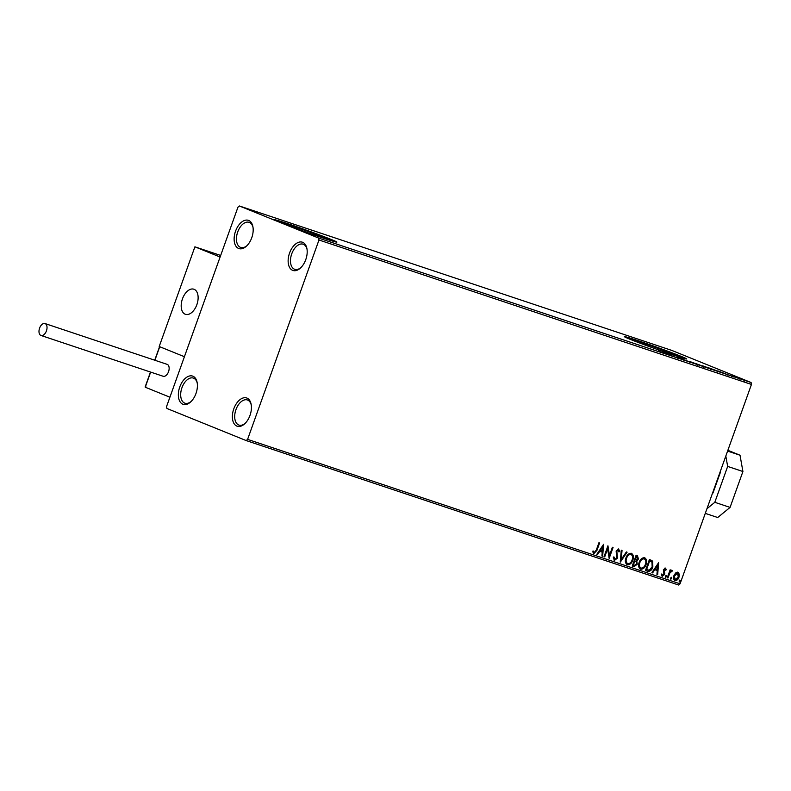 <?xml version="1.0" encoding="UTF-8"?>
<svg xmlns="http://www.w3.org/2000/svg" width="791" height="791" viewBox="0 0 791 791"><rect width="100%" height="100%" fill="white"/><g stroke="black" fill="none" stroke-linecap="round" stroke-linejoin="round"><path stroke-width="1.19" d="M192.905 376.2A14.9 8.731 -71.5 0 0 179.775 386.937A14.9 8.731 -71.5 0 0 182.859 404.231A14.9 8.731 -71.5 0 0 190.611 401.976A14.9 8.731 -71.5 0 0 197.127 382.458A14.9 8.731 -71.5 0 0 192.905 376.2M191.106 401.502A13.239 7.762 108.5 0 1 184.956 403.202A13.239 7.762 108.5 0 1 184.689 403.103A13.239 7.762 108.5 0 1 181.871 387.956A13.239 7.762 108.5 0 1 193.35 378.078A13.239 7.762 108.5 0 1 193.617 378.177A13.239 7.762 108.5 0 1 197.246 383.141M246.921 398.071A14.9 8.731 -71.5 0 0 233.8 408.809A14.9 8.731 -71.5 0 0 236.885 426.112A14.9 8.731 -71.5 0 0 244.637 423.847A14.9 8.731 -71.5 0 0 251.152 404.339A14.9 8.731 -71.5 0 0 246.921 398.071M245.131 423.383A13.239 7.762 108.5 0 1 238.981 425.074A13.239 7.762 108.5 0 1 238.714 424.975A13.239 7.762 108.5 0 1 235.886 409.827A13.239 7.762 108.5 0 1 247.365 399.959A13.239 7.762 108.5 0 1 247.632 400.058A13.239 7.762 108.5 0 1 251.261 405.012M302.686 242.313A14.9 8.731 -71.5 0 0 289.565 253.051A14.9 8.731 -71.5 0 0 292.65 270.354A14.9 8.731 -71.5 0 0 300.402 268.09A14.9 8.731 -71.5 0 0 306.918 248.582A14.9 8.731 -71.5 0 0 302.686 242.313M300.896 267.615A13.239 7.762 108.5 0 1 294.746 269.316A13.239 7.762 108.5 0 1 294.479 269.217A13.239 7.762 108.5 0 1 291.661 254.069A13.239 7.762 108.5 0 1 303.141 244.201A13.239 7.762 108.5 0 1 303.408 244.3A13.239 7.762 108.5 0 1 307.027 249.254M248.671 220.442A14.9 8.731 -71.5 0 0 235.55 231.18A14.9 8.731 -71.5 0 0 238.635 248.473A14.9 8.731 -71.5 0 0 246.387 246.219A14.9 8.731 -71.5 0 0 252.902 226.701A14.9 8.731 -71.5 0 0 248.671 220.442M246.881 245.744A13.239 7.762 108.5 0 1 240.731 247.445A13.239 7.762 108.5 0 1 240.464 247.346A13.239 7.762 108.5 0 1 237.636 232.198A13.239 7.762 108.5 0 1 249.116 222.32A13.239 7.762 108.5 0 1 249.383 222.419A13.239 7.762 108.5 0 1 253.011 227.383M288.883 225.672A21.782 0.643 19.7 0 0 311.733 234.106A21.782 0.643 19.7 0 0 326.129 238.605A21.782 0.643 19.7 0 0 322.362 236.855A21.782 0.643 19.7 0 0 299.512 228.421A21.782 0.643 19.7 0 0 285.116 223.922A21.782 0.643 19.7 0 0 288.883 225.672M638.673 342.513A21.782 0.643 19.7 0 0 661.533 350.937A21.782 0.643 19.7 0 0 675.919 355.446A21.782 0.643 19.7 0 0 672.152 353.686A21.782 0.643 19.7 0 0 649.302 345.262A21.782 0.643 19.7 0 0 634.906 340.753A21.782 0.643 19.7 0 0 638.673 342.513M630.091 339.29A33.103 0.979 19.7 0 0 664.816 352.104A33.103 0.979 19.7 0 0 686.697 358.946A33.103 0.979 19.7 0 0 680.962 356.286A33.103 0.979 19.7 0 0 646.237 343.472A33.103 0.979 19.7 0 0 624.366 336.63A33.103 0.979 19.7 0 0 630.091 339.29M686.192 358.946A33.103 0.979 19.7 0 0 680.853 356.593A33.103 0.979 19.7 0 0 648.669 344.668A33.103 0.979 19.7 0 0 624.752 336.946M280.301 222.459A33.103 0.979 19.7 0 0 315.026 235.273A33.103 0.979 19.7 0 0 336.907 242.115A33.103 0.979 19.7 0 0 331.172 239.455A33.103 0.979 19.7 0 0 296.447 226.641A33.103 0.979 19.7 0 0 274.576 219.799A33.103 0.979 19.7 0 0 280.301 222.459M336.402 242.105A33.103 0.979 19.7 0 0 331.063 239.762A33.103 0.979 19.7 0 0 298.879 227.838A33.103 0.979 19.7 0 0 274.961 220.116M677.936 572.288L679.311 574.217L678.955 577.272C678.164 579.536 676.839 580.624 674.98 580.535C673.457 579.496 673.111 577.845 673.932 575.591L675.613 572.991L678.065 572.338M667.268 577.796L670.115 569.827L670.808 570.064L670.382 571.231L672.043 570.321L672.469 570.766L671.836 571.507L669.997 572.654L667.95 578.023L667.268 577.796L667.95 578.023M662.225 576.263L661.325 574.76L661.978 574.157L662.621 575.304L663.916 574.306L663.372 569.757L665.429 568.106L666.338 569.678L665.696 570.232L665.112 569.095L664.074 569.945L664.618 574.493L662.275 576.283M650.716 560.068L652.694 561.165L652.842 567.028C651.824 570.212 650.054 571.606 647.532 571.211L645.466 570.519L649.371 559.613L651.29 560.275M637.388 555.608L638.466 559L636.804 561.037L637.21 564.29L634.006 566.692L632.227 566.089L636.122 555.193L637.586 555.687M620.233 562.085L621.291 550.229L622.033 550.487L621.232 559.474L626.363 551.93L627.105 552.177L620.352 562.124M604.71 556.904L604.027 556.676L607.933 545.77L609.475 555.391L612.382 547.263L613.065 547.491L609.169 558.387L607.617 548.796L604.71 556.904L604.037 556.656M593.853 553.581L592.736 551.811L593.379 551.09L594.357 552.504L596.315 550.012L598.916 542.764L599.598 542.992L596.958 550.348L593.903 553.601M593.023 550.941L594.357 552.504M247.593 439.371L318.981 239.999L318.635 238.071L239.416 205.986L237.953 207.183L166.565 406.554L166.911 408.472L246.139 440.557L247.593 439.371L680.062 583.817L751.45 384.446L318.981 239.999M603.592 544.327L602.653 556.221L601.911 555.964L602.248 552.167L599.746 551.337L597.581 554.521L596.839 554.273L603.592 544.327M614.33 560.423L613.341 557.428L614.093 557.062L614.844 559.346L616.743 557.912L616.14 551.05L618.641 549.033L619.699 551.456L618.928 551.95L618.236 550.15L616.842 551.228L617.425 558.159L614.399 560.453M631.386 553.295C633.502 554.758 633.977 557.052 632.81 560.176C631.732 563.311 629.913 564.843 627.342 564.774C625.266 563.311 624.791 561.037 625.938 557.942C627.006 554.817 628.815 553.265 631.386 553.295L631.554 553.364M644.635 557.714C646.751 559.178 647.216 561.472 646.049 564.606C644.981 567.73 643.152 569.263 640.581 569.194C638.505 567.74 638.04 565.456 639.177 562.371C640.245 559.237 642.065 557.695 644.635 557.714L644.803 557.784M658.616 562.698L657.677 574.592L656.935 574.345L657.272 570.548L654.77 569.708L652.605 572.902L651.853 572.654L658.616 562.698M665.369 576.303L666.269 575.591L666.516 576.688L665.617 577.4L665.369 576.303M670.62 578.063L671.519 577.341L671.767 578.439L670.867 579.16L670.62 578.063M679.182 580.92L680.082 580.198L680.329 581.296L679.429 582.018L679.182 580.92M680.062 583.817L678.609 585.014L246.139 440.557M738.843 378.088L744.835 380.204C746.16 380.738 746.111 380.778 744.697 380.323L738.843 378.088M744.815 380.263L744.835 380.204C746.16 380.738 746.111 380.778 744.697 380.323M736.856 377.702L732.248 375.834L736.856 377.702M717.121 371.108L708.746 367.864L717.457 370.999C719.375 371.77 719.266 371.81 717.121 371.108C719.266 371.81 719.375 371.77 717.457 370.999L717.437 371.048M701.805 365.996L695.507 363.445L701.844 365.956M700.342 365.294L700.875 365.472M689.821 361.991L680.665 358.481L689.821 361.991M674.298 356.8L667.307 354.022L674.298 356.8M662.482 352.707L658.29 351.016L663.145 353.083M663.214 353.013L663.807 353.31M318.635 238.071L751.104 382.528L671.875 350.443L239.416 205.986M662.977 352.578L672.241 356.118L662.977 352.578M684.334 360.172L677.758 357.502L684.472 360.212M690.464 361.981C688.615 361.24 688.635 361.161 690.503 361.764L697.286 364.255C699.125 365.007 699.096 365.066 697.187 364.463L690.464 361.981C688.615 361.24 688.635 361.161 690.503 361.764L690.494 361.813M697.267 364.305L697.286 364.255C699.125 365.007 699.096 365.066 697.187 364.463M703.703 366.411C701.854 365.66 701.874 365.59 703.743 366.184L710.526 368.685C712.365 369.427 712.335 369.496 710.427 368.883L703.703 366.411C701.854 365.66 701.874 365.59 703.743 366.184L703.733 366.233M710.506 368.735L710.526 368.685C712.365 369.427 712.335 369.496 710.427 368.883M717.991 370.949L727.265 374.499L717.991 370.949M739.486 378.553L740.633 378.929L739.536 378.523M748.049 381.41L749.146 381.816L748.098 381.391M751.104 382.528L751.45 384.446M667.624 354.388L664.549 353.211L667.604 354.427M696.594 364.028L691.186 362.031C689.673 361.556 689.663 361.616 691.146 362.209L696.515 364.196C698.067 364.691 698.097 364.631 696.594 364.028C698.097 364.631 698.067 364.691 696.515 364.196L696.515 364.196M691.136 362.248L691.146 362.209C689.663 361.616 689.673 361.556 691.186 362.031M697.543 364.167L699.699 364.958L697.543 364.167M699.185 364.928L699.699 364.958M702.616 366.263L703.219 366.332M709.843 368.448L704.425 366.451C702.912 365.976 702.902 366.035 704.385 366.638L709.754 368.616C711.307 369.11 711.336 369.061 709.843 368.448C711.336 369.061 711.307 369.11 709.754 368.616L709.745 368.655M704.376 366.678L704.385 366.638C702.902 366.035 702.912 365.976 704.425 366.451M710.061 368.398L717.496 371.177L710.091 368.319M717.477 371.226L716.775 370.771M722.648 372.769L719.573 371.582L722.628 372.808M744.153 379.977L740.495 378.622L744.113 380.125M599.232 542.863L596.602 550.21L593.606 553.482M603.296 544.752L602.653 556.221M599.746 551.337L602.248 552.167M599.39 551.189L597.581 554.521M602.712 546.977L600.082 550.17L602.356 550.951L602.712 546.977L600.438 550.309M607.785 546.176L609.475 555.391M612.699 547.362L608.941 557.863M604.354 556.755L607.617 548.796M613.737 556.923L614.844 559.346M618.285 548.895L619.699 551.456M616.842 551.228L618.236 550.15M616.476 551.09L616.753 552.78M616.387 552.632L617.207 554.145M616.842 553.997L617.425 558.159M617.069 558.011L614.132 560.335M621.667 550.358L621.232 559.474M626.739 552.049L620.282 561.551M631.03 553.146C633.146 554.61 633.621 556.904 632.444 560.038L632.81 560.176M632.444 560.038C631.376 563.162 629.557 564.695 626.976 564.626M630.882 554.362L630.664 554.273C628.588 554.264 627.115 555.509 626.264 558.021C625.345 560.493 625.711 562.322 627.352 563.499L627.481 563.558M626.264 558.021L626.63 558.169C625.701 560.641 626.067 562.46 627.718 563.647L627.352 563.499M627.718 563.647C629.794 563.716 631.267 562.48 632.118 559.949C633.047 557.467 632.681 555.618 631.02 554.422C628.944 554.402 627.481 555.658 626.63 558.169M637.022 555.46L638.466 559M638.11 558.851L636.804 561.037M636.448 560.888L637.21 564.29M636.854 564.151L634.006 566.692M633.64 566.544L632.227 566.069M636.152 561.758L634.402 561.007L632.948 565.061L634.095 565.466L636.528 564.062L636.152 561.758L634.758 561.145L633.304 565.199M636.982 556.716L636.053 556.389L634.797 559.89L637.773 558.792L636.409 556.538L635.163 560.028M644.269 557.576C646.385 559.029 646.86 561.323 645.683 564.458L646.049 564.606M645.683 564.458C644.616 567.582 642.796 569.115 640.226 569.055M644.121 558.792L643.904 558.703C641.827 558.683 640.364 559.929 639.504 562.45C638.584 564.912 638.95 566.742 640.601 567.928L640.73 567.978M639.504 562.45L639.87 562.589C638.95 565.061 639.306 566.89 640.957 568.067L640.601 567.928M640.957 568.067C643.043 568.136 644.507 566.9 645.367 564.369C646.287 561.887 645.921 560.048 644.26 558.842C642.183 558.832 640.72 560.077 639.87 562.589M650.36 559.919L652.338 561.017L652.486 566.89C651.458 570.064 649.688 571.458 647.176 571.062L647.532 571.211M647.176 571.062L645.476 570.489M650.499 561.254L649.292 560.809L646.188 569.48L649.213 570.202L652.16 566.801L651.962 562.075L649.648 560.957L646.554 569.629M650.321 561.175L649.737 560.967M658.32 563.133L657.677 574.592M654.77 569.708L657.272 570.548M654.404 569.569L652.605 572.902M657.726 565.347L655.106 568.541L657.38 569.332L657.726 565.347L655.462 568.689M665.063 567.958L666.338 569.678M664.074 569.945L665.112 569.095M663.708 569.807L663.975 570.726M663.619 570.578L664.836 573.188M664.47 573.04L664.618 574.493M664.252 574.345L661.988 576.164M661.622 574.009L662.621 575.304M665.913 575.443L666.516 576.688M666.151 576.54L665.261 577.262M670.432 569.935L670.382 571.231M671.688 570.173L672.469 570.766M672.113 570.618L671.569 571.25M669.997 572.654L671.589 571.26M669.641 572.506L667.594 577.885M671.163 577.193L671.767 578.439M671.411 578.29L670.511 579.012M677.571 572.14L679.311 574.217M678.945 574.068L678.955 577.272M678.599 577.123C677.808 579.388 676.483 580.475 674.624 580.386M677.333 573.159L674.258 575.68L675.217 579.506M674.258 575.68L674.97 579.408M675.326 579.556L678.273 577.044L677.58 573.257L674.624 575.828M679.726 580.05L680.329 581.296M679.963 581.158L679.073 581.869M194.121 289.308A13.239 7.762 108.5 0 1 196.939 304.456A13.239 7.762 108.5 0 1 185.46 314.324A13.239 7.762 108.5 0 1 185.193 314.225A13.239 7.762 108.5 0 1 182.375 299.077A13.239 7.762 108.5 0 1 193.854 289.209A13.239 7.762 108.5 0 1 194.121 289.308M159.634 347.694L159.742 346.725L159.634 347.694L159.742 346.725L184.412 356.711L159.209 346.498L194.902 246.822L220.669 255.453M150.656 372.096L145.247 387.214L145.801 386.324L145.247 387.214L169.917 397.211L220.106 257.026L194.902 246.822M181.801 301.005A13.239 7.762 -71.5 0 0 185.46 314.324A13.239 7.762 -71.5 0 0 197.513 302.518A13.239 7.762 -71.5 0 0 193.854 289.209A13.239 7.762 -71.5 0 0 181.801 301.005M45.127 323.598A6.288 3.688 -71.5 0 0 44.998 323.549A6.288 3.688 -71.5 0 0 39.55 328.235A6.288 3.688 -71.5 0 0 40.895 335.433A6.288 3.688 -71.5 0 0 41.013 335.473A6.288 3.688 -71.5 0 0 46.471 330.786A6.288 3.688 -71.5 0 0 45.127 323.598M162.995 376.219A6.288 3.688 -71.5 0 0 163.124 376.259A6.288 3.688 -71.5 0 0 168.582 371.572A6.288 3.688 -71.5 0 0 167.237 364.374A6.288 3.688 -71.5 0 0 167.109 364.335A6.288 3.688 -71.5 0 0 166.98 364.295M727.868 450.297L740.02 455.22L742.917 471.515L730.073 507.407L717.704 517.522L705.285 513.369M742.917 471.515L727.661 466.423L714.807 502.305L730.073 507.407M727.661 466.423L725.812 456.051M706.946 508.742L714.807 502.305M727.591 451.068L740.02 455.22M712.295 493.792L713.037 492.862A27.141 15.909 108.5 0 1 712.226 494.009M720.532 470.783A27.141 15.909 108.5 0 1 720.433 472.217L713.037 492.862M720.433 472.217L720.443 471.041M159.733 346.715L154.898 360.251M663.55 353.162L663.323 353.785M684.225 360.063L683.997 360.686M677.976 357.641L677.758 358.264M697.711 364.532L697.494 365.155M690.029 361.705L689.811 362.327M700.144 365.155L699.916 365.778M703.644 366.54L703.426 367.162M710.951 368.962L710.733 369.585M703.268 366.124L703.051 366.747M717.852 371.256L717.625 371.879M727.75 374.38L727.522 375.003M731.794 375.952L731.566 376.585M734.177 376.536L733.949 377.159M744.914 380.323L744.687 380.946M739.743 378.405L739.516 379.027M159.515 346.814L154.72 360.192M150.478 372.037L145.139 386.957M44.998 323.549L167.109 364.335M41.013 335.473L163.124 376.259"/></g></svg>
